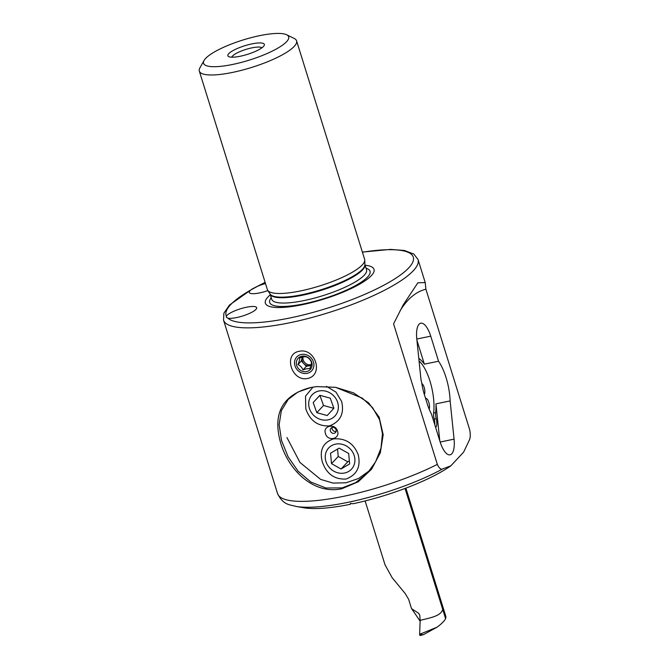 <?xml version="1.0" encoding="UTF-8"?>
<svg xmlns="http://www.w3.org/2000/svg" width="669" height="669" viewBox="0 0 669 669"><rect width="100%" height="100%" fill="white"/><g stroke="black" fill="none" stroke-linecap="round" stroke-linejoin="round"><path stroke-width="1" d="M341.918 488.713L341.809 488.738C314.07 494.826 289.083 470.892 280.746 443.313C272.3 413.793 282.151 395.212 310.299 387.577L316.73 386.598L335.512 387.309L353.391 392.803L368.577 402.813L379.139 417.147L383.195 434.725L380.293 452.913L371.554 469.22L358.266 481.772L341.918 488.713M316.78 386.598L310.842 387.51L297.998 392.017L288.239 399.376L281.348 410.699L279.14 424.648L281.532 440.587L288.13 456.86L298.098 471.202L310.893 482.056L325.92 488.01L342.21 487.885L355.724 482.6L367.331 473.242L375.602 461.811L380.996 448.071L382.467 433.721L379.616 419.814L372.6 407.68L362.28 398.114L335.512 387.309M265.484 283.539A15.914 3.763 -17.3 0 0 257.716 286.215L251.059 289.836A15.914 3.763 -17.3 0 0 249.303 292.487A15.914 3.763 -17.3 0 0 259.697 292.888A15.914 3.763 -17.3 0 0 267.884 290.597M236.667 317.549A15.914 3.763 -17.3 0 0 256.662 307.681A15.914 3.763 -17.3 0 0 246.259 307.28A15.914 3.763 -17.3 0 0 226.398 316.236L226.281 317.19L227.878 318.168A15.914 3.763 -17.3 0 0 236.667 317.549M307.481 378.512C324.114 375.142 315.408 347.32 299.018 351.342C282.995 354.052 291.709 381.882 307.481 378.512M251.862 43.895A19.1 4.516 162.7 0 1 264.121 45.601A19.1 4.516 162.7 0 1 240.355 56.221A19.1 4.516 162.7 0 1 228.748 56.622A19.1 4.516 162.7 0 1 233.188 50.501A19.1 4.516 162.7 0 1 251.862 43.895M231.834 57.183A15.914 3.763 162.7 0 1 251.828 47.875A15.914 3.763 162.7 0 1 261.913 47.817M232.678 64.441A44.564 10.545 162.7 0 1 204.078 60.461A44.564 10.545 162.7 0 1 259.539 35.683A44.564 10.545 162.7 0 1 286.616 34.755A44.564 10.545 162.7 0 1 276.264 49.029A44.564 10.545 162.7 0 1 232.678 64.441M286.616 34.755L294.243 38.476A50.928 12.05 162.7 0 1 296.576 40.817A50.928 12.05 162.7 0 1 232.603 72.403A50.928 12.05 162.7 0 1 199.32 71.106A50.928 12.05 162.7 0 1 199.914 67.853L204.078 60.461M296.576 40.817L364.638 259.329A50.928 12.05 162.7 0 1 364.764 260.116A50.928 12.05 162.7 0 1 300.657 290.906A50.928 12.05 162.7 0 1 267.717 290.338A50.928 12.05 162.7 0 1 267.383 289.618L199.32 71.106M365.14 265.242A56.915 13.464 162.7 0 1 362.941 282.184A56.915 13.464 162.7 0 1 302.539 304.654A56.915 13.464 162.7 0 1 270.318 294.778M450.847 465.825L442.661 468.91C440.871 469.78 439.098 468.267 437.334 464.378L393.564 323.829L403.248 304.847L417.866 282.803L425.216 282.569L425.902 289.2L469.68 429.749C470.616 434.524 470.432 438.128 469.136 440.562L463.6 452.169L450.847 465.825A89.128 21.082 162.7 0 1 353.14 503.724L350.397 503.439L350.247 504.326L351.016 503.506M439.759 440.695L435.954 403.85A35.332 13.171 -101.7 0 1 435.678 412.673A7.643 2.852 78.3 0 0 436.221 418.643A7.643 2.852 -101.7 0 1 435.619 427.424M350.247 504.326A89.128 21.082 162.7 0 1 304.035 507.796L296.058 506.433A97.089 22.963 162.7 0 0 347.964 502.335A97.089 22.963 162.7 0 0 442.661 468.91M425.902 289.2A222.819 83.065 78.3 0 0 399.978 310.985M427.165 403.558A30.557 11.39 78.3 0 0 431.463 414.061L440.118 441.875A19.736 7.359 78.3 0 0 450.07 454.828A19.736 7.359 78.3 0 0 454.067 439.148L450.128 400.915A35.332 13.171 78.3 0 0 438.538 361.227L430.736 336.156A19.736 7.359 78.3 0 0 420.784 323.202A19.736 7.359 78.3 0 0 416.779 338.882L420.834 378.177A10.186 3.797 78.3 0 0 421.738 382.827A30.557 11.39 78.3 0 0 424.506 395.019L427.165 403.558M450.128 400.915L435.954 403.85M418.794 358.433A35.332 13.171 -101.7 0 1 424.363 364.162L416.929 340.27M424.363 364.162L438.538 361.227M326.547 386.348L335.997 392.151L341.65 401.5C344.426 413.601 340.362 421.729 329.449 425.902C317.884 426.412 310.006 420.751 305.817 408.91L305.499 396.19L312.975 387.108M322.366 462.062C319.23 450.329 322.926 442.61 333.446 438.906C345.405 437.969 353.658 443.221 358.208 454.652C360.984 466.753 356.912 474.881 345.998 479.054C334.433 479.564 326.556 473.895 322.366 462.062M336.248 431.388A3.186 2.86 43 0 1 332.117 427.524M330.394 431.012A3.186 2.86 43 0 1 333.873 427.533A3.186 2.86 43 0 1 332.702 433.286A3.186 2.86 43 0 1 330.394 431.012M325.477 433.579C322.466 425.685 335.361 423.017 337.511 431.087C340.387 439.132 327.484 441.799 325.477 433.579M369.714 470.516L358.634 478.444L346.049 482.801L333.028 483.077L320.627 479.389L299.996 462.488L286.942 437.551M318.402 391.122A15.571 13.965 -137 0 0 309.605 408.993A15.571 13.965 -137 0 0 328.671 419.714A15.571 13.965 -137 0 0 337.46 401.843A15.571 13.965 -137 0 0 318.402 391.122M313.176 402.546L316.813 412.673L327.174 415.541L333.898 408.282L330.26 398.164L319.899 395.295L313.176 402.546L319.941 395.304M319.891 395.362L323.52 405.481L333.848 408.341M323.52 405.481L316.813 412.673M327.977 465.749A15.571 13.965 -137 0 0 348.674 471.436A15.571 13.965 -137 0 0 352.195 451.391A15.571 13.965 -137 0 0 331.506 445.696A15.571 13.965 -137 0 0 327.977 465.749M341.065 469.002L349.644 463.918L348.666 453.482L339.108 448.13L330.536 453.214L331.515 463.65L341.065 469.002L347.78 461.811L338.23 456.467L331.515 463.65M337.536 449.066L338.23 456.467M347.78 461.811L349.36 460.882M302.329 357.162A6.364 5.712 -137 0 0 302.154 357.723A6.364 5.712 -137 0 0 302.212 360.834A6.364 5.712 -137 0 0 303.835 363.66A6.364 5.712 -137 0 0 309.73 365.726L306.36 366.328L301.309 360.992L302.296 357.171M303.04 356.987A6.364 5.712 -137 0 0 303.174 359.805A6.364 5.712 -137 0 0 311.169 364.588M294.878 365.558A10.186 9.14 -137 0 0 306.904 373.394A10.186 9.14 -137 0 0 313.535 362.23A10.186 9.14 -137 0 0 301.51 354.403A10.186 9.14 -137 0 0 294.878 365.558M306.369 356.845C304.788 356.544 302.547 356.945 299.637 358.049C299.737 359.512 299.177 361.695 297.956 364.58C300.289 365.65 301.978 367.432 303.007 369.915C305.917 368.811 308.166 368.41 309.747 368.719C310.96 365.843 311.52 363.66 311.419 362.18C310.399 359.705 308.718 357.923 306.369 356.845M311.787 362.548A8.279 7.426 -137 0 0 302.012 356.184A8.279 7.426 -137 0 0 296.626 365.249A8.279 7.426 -137 0 0 306.402 371.613A8.279 7.426 -137 0 0 311.787 362.548M310.926 365.508L309.73 365.726A6.364 5.712 -137 0 0 310.976 365.349M306.36 366.328L303.007 369.915M301.309 360.992L297.956 364.58M434.758 424.656A6.999 2.609 78.3 0 0 434.198 418.861A6.999 2.609 -101.7 0 1 433.637 413.041A34.696 12.937 78.3 0 0 419.053 360.884M429.18 409.185A6.046 2.258 78.3 0 0 428.804 402.312A6.046 2.258 78.3 0 0 425.777 398.398A6.046 2.258 78.3 0 0 425.743 398.406A6.046 2.258 78.3 0 0 425.576 398.456A6.046 2.258 78.3 0 1 425.777 398.398L425.743 398.406M424.355 394.526A6.046 2.258 78.3 0 0 424.464 388.538A6.046 2.258 78.3 0 0 421.846 383.546M405.046 488.462L445.613 618.708L445.939 617.002L445.362 614.853L405.891 488.136M442.711 609.4C440.896 616.325 429.347 617.939 420.149 620.397L419.772 615.355L418.777 613.398L419.772 615.313M365.123 500.947L385.018 564.803L392.176 577.74L405.297 593.671L408.634 599.315L411.535 608.639L418.777 613.398M411.535 608.639A382.894 142.731 -101.7 0 1 420.207 621.384M444.852 616.266L445.613 618.708M420.149 620.397L419.63 634.312L437.108 627.146C441.072 624.244 443.848 621.534 445.445 619.009M420.082 635.55L423.602 634.58L437.108 627.146M419.63 634.312L419.68 634.94L423.602 634.58M420.216 635.466L419.68 634.94L420.216 635.466M310.299 387.577L310.842 387.51M364.764 260.116L364.906 264.556A49.74 11.766 162.7 0 1 302.296 294.636A49.74 11.766 162.7 0 1 270.125 294.076L267.717 290.338M364.906 264.489A49.657 11.749 162.7 0 1 302.513 295.221A49.657 11.749 162.7 0 1 270.084 294.017L271.723 299.286A49.657 11.749 162.7 0 0 304.169 300.54A49.657 11.749 162.7 0 0 366.545 269.749L364.906 264.481M366.06 268.202A52.558 12.435 162.7 0 1 356.962 284.785A52.558 12.435 162.7 0 1 304.027 303.818A52.558 12.435 162.7 0 1 271.246 297.73M257.716 286.215A98.042 23.198 162.7 0 1 265.167 282.51M362.372 252.079L390.529 249.403L404.419 250.474L413.86 254.069L418.041 259.539A101.864 24.101 162.7 0 1 290.095 322.701A101.864 24.101 162.7 0 1 223.538 320.125L277.576 493.63C283.347 505.296 289.635 504.56 296.058 506.433M362.422 252.221A98.042 23.198 162.7 0 1 406.267 270.326A98.042 23.198 162.7 0 1 290.145 317.926A98.042 23.198 162.7 0 1 227.878 318.168M226.398 316.236A98.042 23.198 162.7 0 1 251.059 289.836M437.334 464.378A101.864 24.101 162.7 0 1 344.134 496.206A101.864 24.101 162.7 0 1 277.576 493.63M440.169 442.025L454.067 439.148M416.795 339.041L430.736 336.156M433.629 413.099L435.678 412.673M434.248 419.053L436.221 418.643M421.37 633.501L421.805 634.898M265.125 282.368L252.447 288.832L229.5 305.031L223.898 313.167L223.538 320.125M418.041 259.539L425.216 282.569"/></g></svg>
